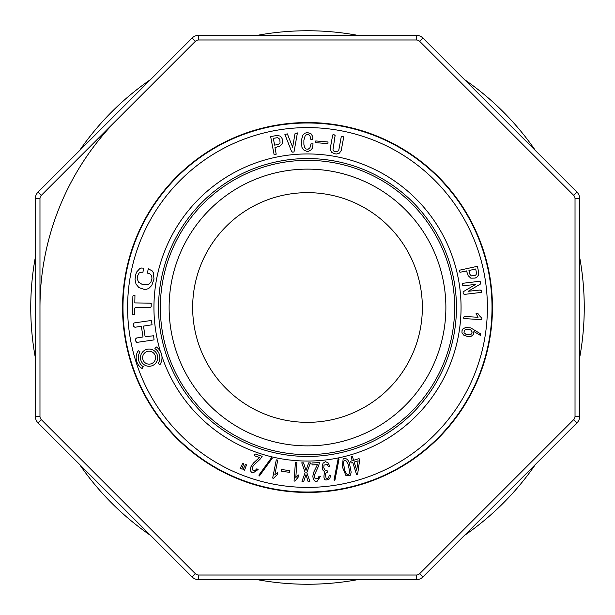 <?xml version="1.0" encoding="UTF-8"?>
<svg xmlns="http://www.w3.org/2000/svg" width="615" height="615" viewBox="0 0 615 615"><rect width="100%" height="100%" fill="white"/><g stroke="black" fill="none" stroke-linecap="round" stroke-linejoin="round"><path stroke-width="0.92" d="M39.975 198.599L35.363 198.599L35.363 416.401L35.363 198.599A9.225 9.225 0 0 1 38.061 192.072L192.072 38.061A9.225 9.225 0 0 1 198.599 35.363L416.401 35.363A9.225 9.225 0 0 1 422.928 38.061L576.939 192.072L422.928 38.061L419.661 41.328L573.672 195.339L419.661 41.328A4.613 4.613 0 0 0 416.401 39.975L198.599 39.975A4.613 4.613 0 0 0 195.339 41.328L41.328 195.339A4.613 4.613 0 0 0 39.975 198.599L39.975 416.401A4.613 4.613 0 0 0 41.328 419.661L195.339 573.672A4.613 4.613 0 0 0 198.599 575.025L416.401 575.025A4.613 4.613 0 0 0 419.661 573.672L573.672 419.661A4.613 4.613 0 0 0 575.025 416.401L575.025 198.599A4.613 4.613 0 0 0 573.672 195.339L576.939 192.072A9.225 9.225 0 0 1 579.638 198.599L579.638 416.401A9.225 9.225 0 0 1 576.939 422.928L422.928 576.939A9.225 9.225 0 0 1 416.401 579.638L198.599 579.638A9.225 9.225 0 0 1 192.072 576.939L38.061 422.928A9.225 9.225 0 0 1 35.363 416.401A9.225 9.225 0 0 0 38.061 422.928L41.328 419.661M445.875 307.5A138.375 138.375 0 0 1 307.5 445.875A138.375 138.375 0 0 1 169.125 307.5A138.375 138.375 0 0 1 307.5 169.125A138.375 138.375 0 0 1 445.875 307.5M307.5 454.639A147.139 147.139 0 0 0 434.928 233.931A147.139 147.139 0 0 0 180.072 233.931A147.139 147.139 0 0 0 307.5 454.639M492.454 307.5A184.954 184.954 0 0 0 307.5 122.546A184.954 184.954 0 0 0 122.546 307.5A184.954 184.954 0 0 0 307.5 492.454A184.954 184.954 0 0 0 492.454 307.5M416.401 579.638A9.225 9.225 0 0 0 422.928 576.939A9.225 9.225 0 0 1 416.401 579.638L416.401 575.025M140.028 351.849L138.214 350.681A12.923 12.923 0 0 0 142.103 368.539L143.264 366.725A10.77 10.77 0 0 1 140.028 351.849M151.175 306.578L151.221 303.533L150.068 303.149L134.823 302.911L134.946 295.292L133.432 295.262L132.878 296.238L132.594 314.526L133.739 314.918L134.647 314.311L134.746 308.215L135.377 307.315L150.613 307.554L151.175 306.578M144.771 334.729L143.518 326.096L152.051 324.774L151.421 320.461L134.193 322.921L133.324 324.197L133.632 326.35L134.885 327.257L141.358 326.319L143.018 336.966L136.661 337.989L135.469 339.019L135.777 341.179L136.791 342.401L154.05 339.903L153.635 335.744L145.178 336.759L144.771 334.729M153.981 279.102L153.358 272.76L152.266 270.946L148.261 268.763L147.431 273.068L149.852 273.875L151.267 275.251L151.851 277.011L151.928 278.864L150.836 282.262L148.407 284.43L146.524 284.83L141.719 284.122L138.475 282.131L137.183 278.541L137.399 276.312L139.082 273.052L140.743 272.253L142.918 272.268L143.633 268.248L141.696 267.986L139.843 268.555L136.861 271.745L135.877 274.029L135.031 279.402L136.007 284.099L138.913 287.582L143.879 289.281L146.493 289.258L148.722 288.504L151.79 285.406L153.981 279.102M155.549 357.669A6.458 6.458 0 0 0 145.855 352.072A6.458 6.458 0 0 0 145.855 363.265A6.458 6.458 0 0 0 155.549 357.669M157.701 357.669A8.618 8.618 0 0 0 144.779 350.204A8.618 8.618 0 0 0 144.779 365.125A8.618 8.618 0 0 0 157.701 357.669M154.903 348.605L156.072 346.799A12.923 12.923 0 0 1 159.962 364.649L158.147 363.488A10.77 10.77 0 0 0 154.903 348.605M282.339 143.503L282.37 139.159L281.401 137.276L279.863 136.015L276.796 135.485L270.646 136.576L274.121 154.696L276.197 154.204L274.982 147.615L279.787 146.086L282.339 143.503M277.719 137.645L279.779 139.221L280.071 142.865L278.603 144.248L274.667 145.163L273.283 138.352L277.719 137.645M284.906 134.454L291.533 151.367L292.494 152.113L294.001 151.974L297.414 132.917L294.962 133.801L292.671 147.231L287.351 133.878L284.906 134.454M306.962 151.375L308.599 151.282L311.367 149.66L312.282 148.238L313.073 143.825L310.998 143.833L309.952 147.738L308.1 149.261L306.086 148.999L304.594 147.354L303.887 144.387L303.871 140.22L305.132 135.853L306.362 134.808L307.9 134.57L309.23 135.077L310.06 136.176L310.783 139.297L312.412 139.297L312.935 138.044L312.635 136.392L311.129 133.893L307.423 132.509L304.84 133.232L302.795 135.262L301.265 140.82L301.988 147.5L303.995 150.191L306.962 151.375M328.033 141.98L315.772 140.943L315.626 142.626L327.887 143.664L328.033 141.98M334.921 153.819L336.728 153.988L339.465 153.104L341.233 150.46L343.724 137.022L342.517 136.222L341.256 136.738L338.896 149.63L338.227 150.929L335.998 151.882L333.614 150.959L332.961 149.899L335.114 135.492L334.037 134.693L332.7 134.946L330.516 147.07L330.501 150.206L331.9 152.543L334.921 153.819M470.806 278.164L475.149 278.088L477.002 277.065L478.224 275.497L478.678 272.414L477.432 266.303L459.405 270.239L459.943 272.299L466.508 270.923L468.161 275.681L470.806 278.164M476.54 273.398L476.064 274.713L475.018 275.497L471.382 275.889L469.96 274.451L468.953 270.539L475.718 268.978L476.54 273.398M470.775 327.918L465.57 327.511L462.918 328.925L462.019 330.655L461.98 332.746L463.679 335.075L467.431 336.513L471.274 336.236L473.527 334.36L473.888 331.546L480.453 335.39L480.23 333.599L470.775 327.918M463.994 332.677L464.371 330.301L467.162 329.079L470.721 329.901L472.174 332L471.398 334.022L469.606 334.837L465.978 334.329L463.994 332.677M463.556 285.691L475.526 284.445L463.064 291.833L463.303 293.893L464.809 294.347L481.261 292.402L481.507 290.734L480.2 290.026L468.238 291.272L480.699 283.884L480.453 281.824L478.947 281.37L462.503 283.315L462.249 284.983L463.556 285.691M479.831 316.141L478.055 313.712L476.072 313.589L478.063 317.279L464.187 316.418L463.587 317.863L463.864 318.555L481.706 319.669L481.906 318.201L479.831 316.141M241.487 465.893L242.671 463.349L243.709 463.764L241.818 469.053L240.165 468.384L241.487 465.893M244.255 467.008L245.439 464.463L246.477 464.879L244.586 470.168L242.925 469.499L244.255 467.008M260.122 459.151L253.334 465.655L252.204 468.007L252.311 469.921L255.117 470.56L256.862 468.753L258.1 469.506L253.034 472.943L251.781 472.474L250.851 471.367L250.42 469.345L251.043 466.539L253.395 463.11L259.507 457.468L254.418 455.776L255.025 453.932L262.167 456.307L260.122 459.151M271.707 457.437L272.268 458.252L259.415 475.949L258.861 475.134L271.707 457.437M277.772 472.574L277.373 474.588L273.537 478.224L272.66 478.047L276.281 459.843L277.742 460.135L274.836 474.742L277.772 472.574M289.896 470.644L289.665 472.351L281.247 471.213L281.478 469.506L289.896 470.644M298.46 474.98L298.306 477.032L294.954 481.115L294.062 481.053L295.4 462.541L296.884 462.649L295.807 477.501L298.46 474.98M303.556 462.872L306.016 470.444L308.622 462.918L310.414 462.941L306.808 472.612L309.852 481.384L308.061 481.368L305.97 474.657L303.749 481.322L301.957 481.307L305.171 472.597L301.765 462.849L303.556 462.872M318.593 465.986L314.642 474.519L314.442 477.125L315.234 478.862L318.093 478.439L319.047 476.125L320.476 476.371L317.017 481.414L315.672 481.437L314.403 480.738L313.273 479.016L312.827 476.179L313.765 472.135L317.409 464.648L312.051 464.925L311.951 462.987L319.462 462.595L318.593 465.986M328.448 466.616L327.218 464.425L324.005 465.125L323.774 467.754L324.812 469.914L327.203 470.783L327.365 472.174L325.235 473.612L326.119 478.347C327.611 479.354 328.664 478.278 329.271 475.103L330.639 475.272L329.786 478.631C324.536 481.73 322.837 479.469 324.697 471.828L322.883 470.083L322.129 466.747L323.036 463.226L325.412 461.704L328.003 462.711L329.748 466.147L328.448 466.616M338.196 458.567L339.042 459.067L334.844 480.53L333.999 480.023L338.196 458.567M347.882 463.549L345.907 460.643L344.116 460.689L343.416 463.303L344.946 470.875L346.337 473.758C349.789 476.056 350.304 472.651 347.882 463.549M351.165 472.189L350.481 475.187L346.022 475.772L342.394 466.993L343.139 458.875C345.999 457.821 348.098 459.297 349.428 463.287L351.165 472.189M356.677 470.198L358.138 460.827L354.148 462.057L356.677 470.198M359.091 458.613L359.629 460.358L357.607 474.211L356.539 474.542L352.802 462.48L351.096 463.01L350.55 461.258L352.257 460.727L351.042 456.807L352.395 456.392L353.61 460.312L359.091 458.613M30.75 307.5A276.75 276.75 0 0 0 35.363 357.815A276.75 276.75 0 0 1 35.363 257.185A276.75 276.75 0 0 0 35.363 357.815A276.75 276.75 0 0 1 35.363 257.185A276.75 276.75 0 0 0 30.75 307.5M79.489 464.348A276.75 276.75 0 0 0 150.652 535.511A276.75 276.75 0 0 1 79.489 464.348A276.75 276.75 0 0 0 150.652 535.511A276.75 276.75 0 0 1 79.489 464.348M257.185 579.638A276.75 276.75 0 0 0 357.815 579.638A276.75 276.75 0 0 1 257.185 579.638A276.75 276.75 0 0 0 357.815 579.638A276.75 276.75 0 0 1 257.185 579.638M464.348 535.511A276.75 276.75 0 0 0 535.511 464.348A276.75 276.75 0 0 1 464.348 535.511A276.75 276.75 0 0 0 535.511 464.348A276.75 276.75 0 0 1 464.348 535.511M579.638 357.815A276.75 276.75 0 0 0 579.638 257.185A276.75 276.75 0 0 1 579.638 357.815A276.75 276.75 0 0 0 579.638 257.185A276.75 276.75 0 0 1 579.638 357.815M535.511 150.652A276.75 276.75 0 0 0 464.348 79.489A276.75 276.75 0 0 1 535.511 150.652A276.75 276.75 0 0 0 464.348 79.489A276.75 276.75 0 0 1 535.511 150.652M357.815 35.363A276.75 276.75 0 0 0 257.185 35.363A276.75 276.75 0 0 1 357.815 35.363A276.75 276.75 0 0 0 257.185 35.363A276.75 276.75 0 0 1 357.815 35.363M150.652 79.489A276.75 276.75 0 0 0 79.489 150.652A276.75 276.75 0 0 1 150.652 79.489A276.75 276.75 0 0 0 79.489 150.652A276.75 276.75 0 0 1 150.652 79.489M422.351 307.5A114.851 114.851 0 0 0 250.074 208.039A114.851 114.851 0 0 0 250.074 406.961A114.851 114.851 0 0 0 422.351 307.5M307.5 127.605A179.895 179.895 0 0 0 151.705 397.451A179.895 179.895 0 0 0 463.295 397.451A179.895 179.895 0 0 0 307.5 127.605M160.315 351.273A153.558 153.558 0 0 1 341.425 157.74A153.558 153.558 0 0 1 421.452 410.428A153.558 153.558 0 0 1 161.953 356.431M195.339 41.328L192.072 38.061A9.225 9.225 0 0 1 198.599 35.363L198.599 39.975M35.363 198.599A9.225 9.225 0 0 1 38.061 192.072L41.328 195.339M198.599 575.025L198.599 579.638A9.225 9.225 0 0 1 192.072 576.939L195.339 573.672M166.319 354.963A148.945 148.945 0 0 0 456.445 307.5A148.945 148.945 0 0 0 307.5 158.555A148.945 148.945 0 0 0 166.319 354.963M307.5 122.992A184.508 184.508 0 0 1 467.292 399.758A184.508 184.508 0 0 1 147.708 399.758A184.508 184.508 0 0 1 307.5 122.992M416.401 39.975L416.401 35.363A9.225 9.225 0 0 1 422.928 38.061M39.975 416.401L35.363 416.401M576.939 192.072A9.225 9.225 0 0 1 579.638 198.599L575.025 198.599M575.025 416.401L579.638 416.401A9.225 9.225 0 0 1 576.939 422.928L573.672 419.661M422.928 576.939L419.661 573.672M118.334 118.334A267.525 267.525 0 0 0 39.975 307.5"/></g></svg>
